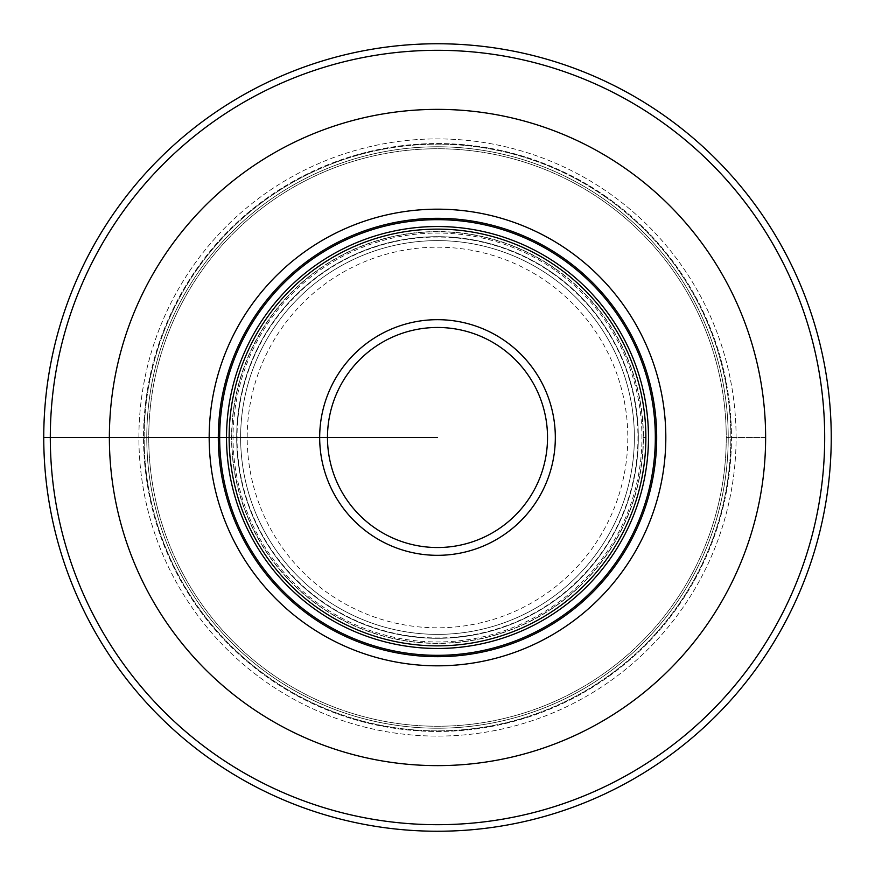<?xml version="1.0" encoding="UTF-8"?>
<svg xmlns="http://www.w3.org/2000/svg" width="875" height="875" viewBox="0 0 875 875"><rect width="100%" height="100%" fill="white"/><g stroke="black" fill="none" stroke-linecap="round" stroke-linejoin="round"><path stroke-width="0.66" stroke-dasharray="4.38 3.28" d="M552.683 273A200.812 200.812 0 0 1 602 552.683A200.812 200.812 0 0 1 322.317 602A200.812 200.812 0 0 1 273 322.317A200.812 200.812 0 0 1 552.683 273A200.812 200.812 0 0 1 602 552.683A200.812 200.812 0 0 1 322.317 602A200.812 200.812 0 0 1 273 322.317A200.812 200.812 0 0 1 552.683 273A200.812 200.812 0 0 0 273 322.317A200.812 200.812 0 0 0 322.317 602A200.812 200.812 0 0 0 602 552.683A200.812 200.812 0 0 0 552.683 273M550.419 276.227A196.875 196.875 0 0 0 276.227 324.581A196.875 196.875 0 0 0 324.581 598.773A196.875 196.875 0 0 0 598.773 550.419A196.875 196.875 0 0 0 550.419 276.227A196.875 196.875 0 0 1 598.773 550.419A196.875 196.875 0 0 1 324.581 598.773A196.875 196.875 0 0 1 276.227 324.581A196.875 196.875 0 0 1 550.419 276.227M554.772 270.025A204.455 204.455 0 0 0 270.025 320.228A204.455 204.455 0 0 0 320.228 604.975A204.455 204.455 0 0 0 604.975 554.772A204.455 204.455 0 0 0 554.772 270.025M659.586 120.334A387.188 387.188 0 0 1 754.666 659.586A387.188 387.188 0 0 1 215.414 754.666A387.188 387.188 0 0 1 120.334 215.414A387.188 387.188 0 0 1 659.586 120.334M663.348 114.964A393.75 393.75 0 0 1 760.036 663.348A393.75 393.75 0 0 1 211.652 760.036A393.75 393.75 0 0 1 114.964 211.652A393.75 393.75 0 0 1 663.348 114.964M603.116 200.966A288.75 288.75 0 0 1 674.034 603.116A288.75 288.75 0 0 1 271.884 674.034A288.75 288.75 0 0 1 200.966 271.884A288.75 288.75 0 0 1 603.116 200.966A288.75 288.75 0 0 1 674.034 603.116A288.75 288.75 0 0 1 271.884 674.034A288.75 288.75 0 0 1 200.966 271.884A288.75 288.75 0 0 1 603.116 200.966A288.75 288.75 0 0 0 200.966 271.884A288.75 288.75 0 0 0 271.884 674.034A288.75 288.75 0 0 0 674.034 603.116A288.75 288.75 0 0 0 603.116 200.966M625.702 168.711A328.125 328.125 0 0 1 706.289 625.702A328.125 328.125 0 0 1 249.298 706.289A328.125 328.125 0 0 1 168.711 249.298A328.125 328.125 0 0 1 625.702 168.711A328.125 328.125 0 0 1 706.289 625.702A328.125 328.125 0 0 1 249.298 706.289A328.125 328.125 0 0 0 706.289 625.702A328.125 328.125 0 0 0 625.702 168.711A328.125 328.125 0 0 0 168.711 249.298A328.125 328.125 0 0 0 249.298 706.289M606.112 196.7A293.967 293.967 0 0 0 196.7 268.887A293.967 293.967 0 0 0 268.887 678.3A293.967 293.967 0 0 0 678.3 606.112A293.967 293.967 0 0 0 606.112 196.7A293.967 293.967 0 0 1 678.3 606.112A293.967 293.967 0 0 1 268.887 678.3A293.967 293.967 0 0 1 196.7 268.887A293.967 293.967 0 0 1 606.112 196.7M604.253 199.358A290.719 290.719 0 0 1 675.642 604.253A290.719 290.719 0 0 1 270.747 675.642A290.719 290.719 0 0 1 199.358 270.747A290.719 290.719 0 0 1 604.253 199.358A290.719 290.719 0 0 1 675.642 604.253A290.719 290.719 0 0 1 270.747 675.642A290.719 290.719 0 0 1 199.358 270.747A290.719 290.719 0 0 1 604.253 199.358A290.719 290.719 0 0 0 199.358 270.747A290.719 290.719 0 0 0 270.747 675.642A290.719 290.719 0 0 0 675.642 604.253A290.719 290.719 0 0 0 604.253 199.358M555.505 268.975A205.734 205.734 0 0 1 606.025 555.505A205.734 205.734 0 0 1 319.495 606.025A205.734 205.734 0 0 1 268.975 319.495A205.734 205.734 0 0 1 555.505 268.975A205.734 205.734 0 0 1 606.025 555.505A205.734 205.734 0 0 1 319.495 606.025A205.734 205.734 0 0 1 268.975 319.495A205.734 205.734 0 0 1 555.505 268.975A205.734 205.734 0 0 0 268.975 319.495A205.734 205.734 0 0 0 319.495 606.025A205.734 205.734 0 0 0 606.025 555.505A205.734 205.734 0 0 0 555.505 268.975M557.014 266.82A208.359 208.359 0 0 0 266.82 317.986A208.359 208.359 0 0 0 317.986 608.18A208.359 208.359 0 0 0 608.18 557.014A208.359 208.359 0 0 0 557.014 266.82M437.5 437.5L43.75 437.5M109.375 437.5L148.75 437.5L109.375 437.5M229.141 437.5L231.766 437.5L229.141 437.5M645.859 437.5L643.234 437.5L645.859 437.5M765.625 437.5L726.25 437.5L765.625 437.5M546.656 281.608A190.312 190.312 0 0 1 593.392 546.656A190.312 190.312 0 0 1 328.344 593.392A190.312 190.312 0 0 1 281.608 328.344A190.312 190.312 0 0 1 546.656 281.608M552.475 273.295A200.452 200.452 0 0 1 601.705 552.475A200.452 200.452 0 0 1 322.525 601.705A200.452 200.452 0 0 1 273.295 322.525A200.452 200.452 0 0 1 552.475 273.295M608.77 192.905A298.594 298.594 0 0 1 682.095 608.77A298.594 298.594 0 0 1 266.23 682.095A298.594 298.594 0 0 1 192.905 266.23A298.594 298.594 0 0 1 608.77 192.905A298.594 298.594 0 0 1 682.095 608.77A298.594 298.594 0 0 1 266.23 682.095A298.594 298.594 0 0 1 192.905 266.23A298.594 298.594 0 0 1 608.77 192.905M605.752 197.203A293.344 293.344 0 0 1 677.797 605.752A293.344 293.344 0 0 1 269.248 677.797A293.344 293.344 0 0 1 197.203 269.248A293.344 293.344 0 0 1 605.752 197.203A293.344 293.344 0 0 1 677.797 605.752A293.344 293.344 0 0 1 269.248 677.797A293.344 293.344 0 0 1 197.203 269.248A293.344 293.344 0 0 1 605.752 197.203M555.603 268.822A205.909 205.909 0 0 1 606.178 555.603A205.909 205.909 0 0 1 319.397 606.178A205.909 205.909 0 0 1 268.822 319.397A205.909 205.909 0 0 1 555.603 268.822"/><path stroke-width="1.31" d="M663.348 114.964A393.75 393.75 0 0 0 114.964 211.652A393.75 393.75 0 0 0 211.652 760.036A393.75 393.75 0 0 0 760.036 663.348A393.75 393.75 0 0 0 663.348 114.964M659.586 120.334A387.188 387.188 0 0 1 754.666 659.586A387.188 387.188 0 0 1 215.414 754.666A387.188 387.188 0 0 1 120.334 215.414A387.188 387.188 0 0 1 659.586 120.334M625.702 168.711A328.125 328.125 0 0 0 168.711 249.298A328.125 328.125 0 0 0 249.298 706.289A328.125 328.125 0 0 1 168.711 249.298A328.125 328.125 0 0 1 625.702 168.711A328.125 328.125 0 0 1 706.289 625.702A328.125 328.125 0 0 1 249.298 706.289M568.455 250.469A228.32 228.32 0 0 1 624.531 568.455A228.32 228.32 0 0 1 306.545 624.531A228.32 228.32 0 0 1 250.469 306.545A228.32 228.32 0 0 1 568.455 250.469M557.014 266.82A208.359 208.359 0 0 1 608.18 557.014A208.359 208.359 0 0 1 317.986 608.18A208.359 208.359 0 0 1 266.82 317.986A208.359 208.359 0 0 1 557.014 266.82M43.75 437.5L437.5 437.5M563.216 257.95A219.188 219.188 0 0 1 617.05 563.216A219.188 219.188 0 0 1 311.784 617.05A219.188 219.188 0 0 1 257.95 311.784A219.188 219.188 0 0 1 563.216 257.95M562.439 259.066A217.831 217.831 0 0 0 259.066 312.561A217.831 217.831 0 0 0 312.561 615.934A217.831 217.831 0 0 0 615.934 562.439A217.831 217.831 0 0 0 562.439 259.066M558.512 264.677A210.984 210.984 0 0 1 610.323 558.512A210.984 210.984 0 0 1 316.488 610.323A210.984 210.984 0 0 1 264.677 316.488A210.984 210.984 0 0 1 558.512 264.677M505.083 340.988A117.819 117.819 0 0 0 340.988 369.917A117.819 117.819 0 0 0 369.917 534.013A117.819 117.819 0 0 0 534.013 505.083A117.819 117.819 0 0 0 505.083 340.988M500.609 347.375A110.02 110.02 0 0 1 527.625 500.609A110.02 110.02 0 0 1 374.391 527.625A110.02 110.02 0 0 1 347.375 374.391A110.02 110.02 0 0 1 500.609 347.375"/></g></svg>
